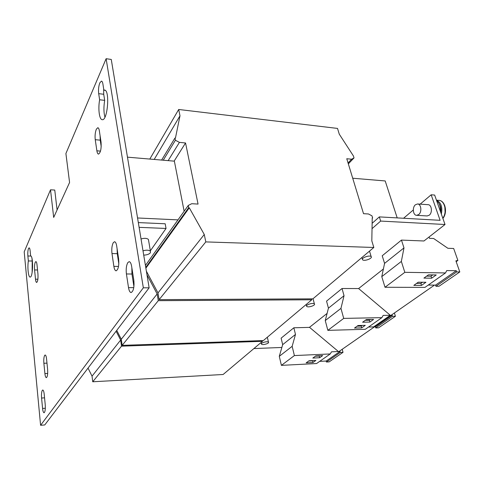 <?xml version="1.0" encoding="UTF-8"?>
<svg xmlns="http://www.w3.org/2000/svg" width="484" height="484" viewBox="0 0 484 484"><rect width="100%" height="100%" fill="white"/><g stroke="black" fill="none" stroke-linecap="round" stroke-linejoin="round"><path stroke-width="0.73" d="M28.35 260.955L27.872 255.988C27.649 252.866 27.866 250.373 28.514 248.504L29.107 247.85C29.584 247.935 29.923 248.921 30.129 250.809L30.619 255.818C33.529 256.205 33.033 277.653 30.129 277.06C28.35 277.344 27.292 267.567 28.35 260.955L32.216 261.021L31.962 258.438M113.867 266.363L111.985 253.555C111.489 249.054 111.919 245.436 113.262 242.702L114.52 241.728C115.513 241.861 116.233 243.277 116.686 245.987L118.634 258.946C119.161 265.589 118.32 269.546 116.13 270.822C115.083 270.683 114.327 269.195 113.867 266.363L118.519 266.436M128.52 287.635L126.415 273.962C125.864 269.177 126.33 265.389 127.818 262.606L129.143 261.669C130.281 261.808 131.11 263.363 131.63 266.339L133.814 280.188C134.407 287.109 133.505 291.223 131.122 292.536C129.918 292.39 129.053 290.757 128.52 287.635L133.772 287.647M99.631 99.771L98.688 93.654C98.252 89.728 98.633 86.116 99.837 82.825L101.452 81.106C102.118 81.233 102.596 82.195 102.904 83.998L103.872 90.175L104.532 90.085C110.128 89.957 107.623 121.097 102.203 119.681C99.317 119.675 97.937 108.761 99.631 99.771L104.677 100.37L103.721 94.271L103.655 88.778M35.501 279.195L34.582 269.951C34.34 266.696 34.57 264.119 35.265 262.225L35.877 261.59C36.403 261.687 36.778 262.733 37.002 264.748L37.952 274.077C38.194 278.772 37.764 281.561 36.657 282.456C36.118 282.36 35.731 281.271 35.501 279.195L37.891 279.214M44.903 373.569L43.881 363.266C43.614 359.685 43.862 357.065 44.637 355.401L45.133 354.996C45.786 355.105 46.264 356.424 46.555 358.953L47.614 369.365C47.892 374.071 47.48 376.836 46.373 377.659C45.69 377.544 45.206 376.177 44.903 373.569L47.686 373.43M42.58 408.442L41.576 398.029C41.315 394.424 41.563 391.858 42.314 390.34L42.743 390.019C43.409 390.128 43.899 391.52 44.201 394.194L45.23 404.715C45.508 409.295 45.127 411.981 44.08 412.755C43.385 412.634 42.888 411.194 42.58 408.442L45.333 408.248M96.879 150.808L95.245 139.695C94.822 135.72 95.197 132.205 96.37 129.155L97.81 127.709C98.524 127.837 99.038 128.889 99.359 130.868L101.047 142.09C101.471 148.703 100.618 152.708 98.494 154.112C97.75 153.985 97.211 152.883 96.879 150.808L100.49 151.123M141.038 238.975C144.407 237.983 146.87 238.14 148.419 239.441L148.618 240.615M143.718 255.122C146.827 255.044 149.06 254.263 150.409 252.781L150.427 251.232C148.872 249.974 146.398 249.841 143.004 250.827M268.142 341.976C266.406 341.129 260.325 343.096 261.433 344.142L261.771 344.366C263.532 345.195 269.564 343.241 268.469 342.194L268.142 341.976M371.053 256.52C369.316 254.856 360.846 258.087 362.576 259.739L362.71 259.866C364.482 261.499 372.88 258.299 371.174 256.629L371.053 256.52M314.164 303.758C312.398 302.585 305.307 305.059 306.681 306.366L306.935 306.56C308.725 307.709 315.756 305.265 314.4 303.952L314.164 303.758M440.761 212.403C441.299 208.9 440.736 205.972 439.061 203.613M418.727 214.551L416.639 215.326C412.997 215.38 412.078 207.352 415.417 204.774L417.571 203.97C421.207 203.921 422.102 212.034 418.727 214.551M417.571 203.97L428.086 204.69C431.758 204.641 432.666 212.694 429.254 215.186L427.142 215.949L416.639 215.326M32.132 272.51L32.216 261.021M111.985 253.555L117.279 253.683L117.11 248.8M117.279 253.683L118.822 263.925M126.415 273.962L131.951 274.029L131.854 267.761M131.951 274.029L133.923 286.582M104.937 117.14C103.691 112.584 103.606 106.994 104.677 100.37M95.245 139.695L100.236 140.166L100.091 135.714M100.236 140.166L101.204 146.616M106.123 58.703L111.266 59.453L149.139 287.823L44.734 424.964L40.595 425.297L24.2 251.849L50.517 189.801L53.682 217.431L69.575 182.48L65.903 153.531L106.123 58.703L143.337 287.805L40.595 425.297M50.517 189.801L54.759 190.061L57.088 209.941M185.547 142.974L198.053 204.079L191.743 203.71L188.318 205.398L188.585 207.781L189.298 207.817L204.272 234.492L205.791 241.903L373.829 247.475L371.815 240.869L372.226 217.933L372.619 217.957L371.966 215.84L368.481 213.976L363.526 213.686L346.768 158.74L351.62 159.212L354.028 157.917L353.417 155.957L339.272 134.165L337.523 128.423L178.693 109.481L179.987 115.809L175.444 138.097L174.948 138.049L175.389 140.251L179.431 142.375L185.547 142.974L174.113 161.136M127.467 157.161L174.367 161.16L184.138 211.248M143.337 287.805L149.139 287.823M138.321 222.592L165.189 223.777L166.042 228.454L150.355 250.809M117.697 252.721L117.164 252.708M166.042 228.454L139.108 227.347M444.814 205.779L445.147 213.565M436.477 200.273C441.075 202.391 442.697 206.995 441.347 214.073M440.355 211.266C440.652 206.444 439.405 202.911 436.622 200.678M403.983 247.905L401.454 240.094L382.221 255.764L384.574 263.381L403.983 247.905L401.345 261.421L404.824 272.329L445.522 272.934L446.738 270.562L456.291 270.719L456.702 271.905L459.8 271.954L455.892 260.84L457.888 260.446L453.671 248.486L447.875 248.286L433.652 238.509L429.514 238.334L429.054 236.997M401.454 240.094L423.966 240.984L445.026 224.503L380.654 221.073L379.341 216.892L440.113 220.317L431.165 194.798L434.644 195.058L445.026 224.503M459.8 271.954L438.988 286.28L435.945 286.268L435.558 285.112L428.243 285.076M445.522 272.934L424.94 287.399L385.01 287.266L381.773 276.636L384.574 263.381M381.773 276.636L401.345 261.421M385.01 287.266L404.824 272.329M421.51 285.403L425.938 282.257L418.224 282.202L413.832 285.366L421.51 285.403L420.868 283.43L422.544 282.233M431.667 278.191L436.247 274.936L428.461 274.833L423.911 278.106L431.667 278.191L431.002 276.195L432.823 274.888M435.558 285.112L456.291 270.719M435.945 286.268L456.702 271.905M456.182 261.656L457.888 260.446M295.482 334.438L293.855 327.777L281.125 338.147L282.668 344.662L295.482 334.438L292.154 346.32L294.387 355.571L330.233 353.949L331.51 351.82L338.407 351.517M293.855 327.777L309.578 327.378M342.194 349.291L343.017 352.334L340.258 352.461L339.986 351.451L339.024 351.493M343.017 352.334L329.144 361.881L326.44 362.02L326.186 361.034L319.688 361.36M330.233 353.949L316.578 363.544L281.398 365.366L279.292 356.321L282.668 344.662M279.292 356.321L292.154 346.32M281.398 365.366L294.387 355.571M319.67 357.73L322.695 355.583L315.816 355.897L312.821 358.057L319.67 357.73L319.234 356.03L319.67 355.722M312.936 362.51L315.877 360.423L309.058 360.761L306.148 362.855L312.936 362.51L312.513 360.828L312.876 360.574M326.186 361.034L339.986 351.451M326.44 362.02L340.258 352.461M394.406 312.979L395.416 316.27L378.597 327.843L375.729 327.922L375.415 326.857L392.161 315.235L391.139 315.253M375.415 326.857L374.41 326.888M395.416 316.27L392.488 316.324L392.161 315.235M375.729 327.922L392.488 316.324M390.31 315.272L383.159 315.399L381.894 317.643L365.305 329.301L327.843 330.354L325.26 320.577L328.436 308.157L344.039 295.712L342.037 288.512L358.608 288.555L390.31 315.272L373.6 326.906L368.524 327.039M342.037 288.512L326.555 301.127L328.436 308.157M381.894 317.643L343.707 318.393L340.954 308.375L344.039 295.712M325.26 320.577L340.954 308.375M327.843 330.354L343.707 318.393M369.897 322.06L373.575 319.446L366.261 319.597L362.607 322.223L369.897 322.06L369.365 320.22L370.357 319.513M361.711 327.874L365.281 325.339L358.033 325.52L354.494 328.067L361.711 327.874L361.197 326.059L362.092 325.417M352.709 178.227L385.197 180.949L397.201 217.903M281.857 347.464L253.9 348.559M434.106 285.106L433.888 285.53L433.386 285.1M433.888 285.53L338.673 351.741L309.5 327.311L327.087 313.426M403.565 218.26L413.288 209.989M420.166 204.151L431.165 194.798M372.033 228.666L380.654 221.073M372.129 223.312L379.341 216.892M358.608 288.555L383.389 269.001M116.747 330.372L121.29 339.236L122.174 345.352L263.375 340.567L311.781 299.777L311.539 298.852M146.997 274.912L157.155 293.963L158.292 300.667L311.781 299.777M158.292 300.667L122.174 345.352M157.155 293.963L121.29 339.236M134.068 284.592L133.687 285.118M134.08 283.697L133.578 284.398M133.977 281.507L133.275 282.487M137.553 217.975L177.979 219.875M146.38 271.185L157.984 292.923L159.127 299.638L312.882 298.846L373.829 247.475M372.619 217.957L372.22 218.314M205.791 241.903L159.127 299.638M204.272 234.492L157.984 292.923M189.298 207.817L145.878 268.172M188.585 207.781L145.757 267.434M188.318 205.398L145.43 265.462M179.431 142.375L168.148 160.627M175.389 140.251L163.241 160.21M174.948 138.049L161.62 160.071M179.987 115.809L154.202 159.442M178.693 109.481L149.81 159.067M354.028 157.917L348.335 163.876M351.62 159.212L348.05 162.951M88.028 368.094L92.033 376.165L92.74 381.773L223.124 374.495L262.491 341.317L262.328 340.603M116.112 331.207L120.637 340.058L121.52 346.163L262.491 341.317M121.52 346.163L92.74 381.773M120.637 340.058L92.033 376.165M357.144 326.162L361.197 326.059M365.269 320.311L369.365 320.22M308.701 361.022L312.513 360.828M315.386 356.206L319.234 356.03M426.646 276.14L431.002 276.195M416.555 283.4L420.868 283.43M103.872 90.175L105.179 90.339M436.447 200.182L438.788 200.352C444.766 200.334 447.458 212.101 442.806 218.205M41.576 398.029L44.558 397.842M43.881 363.266L46.978 363.133M34.582 269.951L37.534 269.987M98.688 93.654L103.721 94.271M27.872 255.988L30.964 256.054M148.419 239.441L150.427 251.232M261.07 342.515L261.354 343.791M361.917 257.512L362.413 259.188M306.197 304.478L306.566 305.924M438.788 200.352C445.262 200.412 447.857 212.494 442.89 218.453M313.039 298.713L314.4 303.952M369.51 251.117L371.174 256.629M267.337 337.233L268.469 342.194"/></g></svg>
